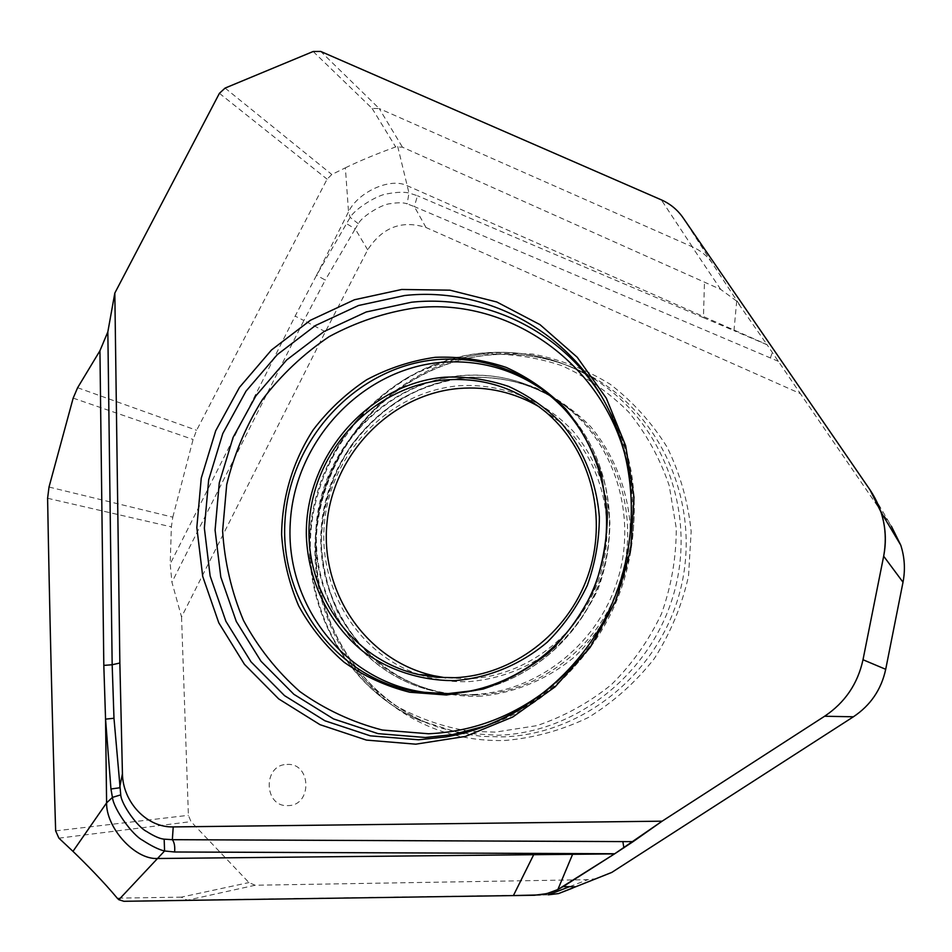 <?xml version="1.0" encoding="UTF-8"?>
<svg xmlns="http://www.w3.org/2000/svg" width="952" height="952" viewBox="0 0 952 952"><rect width="100%" height="100%" fill="white"/><g stroke="black" fill="none" stroke-linecap="round" stroke-linejoin="round"><path stroke-width="0.71" stroke-dasharray="4.76 3.57" d="M172.8 517.162L193.101 439.479L196.612 430.292L327.107 179.178L331.82 174.49L345.374 167.826L348.527 211.844C357.238 193.077 389.285 177.036 407.004 185.616L766.967 344.588L800.323 393.581L426.008 227.516C401.827 219.829 382.383 227.266 367.686 249.84L325.382 331.712L181.546 616.967L171.943 582.243L170.194 563.929L171.372 526.884L172.8 517.162L49.016 487.043M778.462 361.379L414.334 206.584L417.464 195.755L408.967 192.97C403.755 191.852 396.698 192.102 387.797 193.732C378.087 194.47 355.167 208.643 350.169 217.365L316.552 275.259L295.144 316.112L170.194 563.929M181.546 616.967L188.401 815.317L190.995 821.624L248.948 882.563L255.124 885.241L587.848 879.672L597.082 878.577L611.791 872.413M870.045 489.911L891.429 526.289L800.323 393.581M286.957 764.468C311.352 762.433 312.601 805.725 288.039 805.594C263.644 807.379 262.609 764.444 286.957 764.468M452.747 734.599C364.152 711.346 305.711 619.716 316.076 529.086C325.751 438.337 401.387 361.117 490.863 353.049L532.465 354.013C560.002 359.297 585.873 369.34 610.077 384.156C632.723 401.518 651.751 422.557 667.173 447.273C680.061 473.632 688.058 501.68 691.152 531.442L688.522 576.103C681.906 605.603 670.505 633.092 654.322 658.582C635.686 682.239 613.754 701.85 588.514 717.415C561.966 730.208 534.31 737.883 505.536 740.43C488.34 741.037 471.502 739.276 455.008 735.182M548.566 414.441L560.24 422.236C602.069 459.483 618.336 524.231 598.57 580.113C578.875 636.007 525.361 676.337 469.11 678.764L445.726 677.8M560.24 422.236L539.403 406.92M345.374 167.826C359.38 161.007 376.135 154.045 395.663 146.929L402.458 147.191L720.712 289.42L736.705 301.118L766.967 344.588M739.644 304.89L711.989 262.847C706.991 255.695 700.458 250.364 692.378 246.854L379.217 108.552L402.458 147.191M313.172 51.503L372.113 108.421L379.217 108.552L320.717 51.444M548.376 894.821L187.211 900.104L181.249 897.153L248.948 882.563M397.71 146.489L408.967 192.97L407.17 203.859C403.517 202.478 397.865 202.419 390.225 203.692C381.99 204.121 361.796 216.413 358.345 223.72L355.215 228.896L346.112 223.387M426.008 227.516L414.334 206.584L407.17 203.859M358.345 223.72L350.169 217.365L348.527 211.844L316.552 275.259L325.286 280.055L303.902 320.526L295.144 316.112M367.686 249.84L355.215 228.896L325.286 280.055M73.173 398.115L193.101 439.479M47.6 498.277L171.372 526.884M55.644 830.87L188.401 815.317M58.917 838.165L190.995 821.624M463.41 733.183L498.086 735.253C578.554 732.635 654.548 670.553 675.23 588.372C696.245 506.238 659.26 417.107 590.942 377.123L595.988 379.063C664.306 419.035 701.303 508.106 680.323 590.157C659.677 672.267 583.731 734.278 503.287 736.872L482.414 736.432L461.839 733.576M459.971 733.195L424.735 721.89C347.111 687.653 303.093 598.213 318.563 514.592C333.652 430.863 405.54 362.569 488.888 354.989C526.872 351.764 562.572 359.785 595.988 379.063C562.799 359.868 527.301 351.847 489.495 355.013C406.421 362.426 334.212 430.816 319.075 514.77C303.581 598.63 347.575 687.796 424.735 721.89L419.534 720.283C341.899 686.035 297.916 596.535 313.41 512.842C328.535 429.043 400.471 360.665 483.83 353.049C521.827 349.812 557.527 357.833 590.942 377.123C557.182 357.714 521.125 349.682 482.771 353.013C399.162 360.808 327.345 429.209 312.458 512.949C297.179 596.595 341.601 686.035 419.534 720.283L440.086 727.863L461.494 732.861M468.753 731.124C442.597 726.804 418.071 718.224 395.163 705.384C373.672 690.355 355.263 672.195 339.947 650.87C319.408 616.491 309.376 579.102 309.864 538.701C312.791 499.11 326.453 461.161 349.348 428.876C366.151 408.539 385.631 391.391 407.777 377.432C431.089 365.604 455.615 357.881 481.367 354.263C508.606 353.168 535.25 356.905 561.275 365.461C586.361 376.73 608.816 392.236 628.629 411.978C646.42 433.815 659.95 458.376 669.22 485.639L676.265 528.253C676.313 557.551 671.374 586.087 661.45 613.873C648.8 640.517 632.104 664.127 611.339 684.69C588.705 702.945 563.87 716.606 536.845 725.65L495.385 732.124L470.217 731.291M478.106 696.388C513.414 693.699 547.4 679.716 575.436 656.095C592.846 638.768 606.864 618.895 617.503 596.499C625.869 573.152 630.081 549.161 630.117 524.528C627.166 487.864 613.278 453.723 590.526 426.508C573.937 409.8 555.099 396.639 534.024 387.036C512.116 379.717 489.661 376.48 466.658 377.337C443.834 380.526 422.164 387.547 401.625 398.388C382.204 411.204 365.342 426.936 351.05 445.56C331.605 475.762 321.657 508.844 321.217 544.782C322.895 568.237 328.369 590.68 337.615 612.112C348.92 632.473 363.343 650.24 380.883 665.388C408.991 685.797 442.811 696.697 478.106 696.388M476.762 694.972C462.244 695.579 448.035 694.115 434.112 690.593C361.712 672.302 313.303 597.428 321.728 522.696C329.57 447.868 392.081 384.144 465.409 377.801C505.595 374.767 541.569 386.131 573.318 411.907C541.783 386.25 506.024 374.909 466.028 377.896C392.974 384.049 330.058 447.952 322.252 523.029C313.922 598.023 362.272 672.374 434.112 690.593L430.173 690.152C357.428 671.767 308.805 596.499 317.302 521.375C325.203 446.155 388.023 382.085 461.708 375.695C502.085 372.613 538.237 384.037 570.141 409.943L573.318 411.907C620.716 451.664 640.339 523.053 619.252 585.194C598.272 647.372 539.022 692.461 476.762 694.972M473.025 694.555C535.595 692.021 595.167 646.682 616.265 584.159C637.483 521.672 617.777 449.891 570.141 409.943C538.011 383.894 501.609 372.446 460.923 375.576C387.083 382.061 324.227 446.262 316.552 521.541C308.293 596.749 357.333 671.838 430.173 690.152C444.156 693.687 458.447 695.162 473.025 694.555M419.296 674.575C355.322 653.096 315.338 583.374 325.286 515.71C334.818 447.964 392.236 391.486 458.793 385.786C501.359 383.013 543.675 399.578 573.425 431.53C594.417 456.77 607.197 488.4 609.875 522.339C609.804 545.127 605.9 567.332 598.142 588.943C588.3 609.685 575.329 628.07 559.229 644.123C532.596 666.281 502.596 678.764 469.217 681.584C452.319 682.298 435.945 680.049 420.094 674.837M447.595 693.675L452.129 693.544C514.139 690.878 573.58 648.05 597.761 587.324C621.953 526.587 608.364 454.568 565.619 409.657C608.209 454.485 621.727 526.551 597.463 587.348C573.235 648.145 513.783 690.985 451.938 693.568L447.547 693.687M470.764 690.938C528.681 679.788 579.827 633.889 598.76 575.032C617.622 516.139 602.747 449.594 562.572 407.194L549.09 394.544M552.029 685.999C615.397 634.698 646.134 544.163 627.511 465.349M487.019 725.531C607.067 686.725 671.101 526.456 611.969 415.155L600.45 394.652M522.934 707.55C620.644 649.811 660.617 509.51 609.125 410.598L611.969 415.155C641.791 476 641.398 552.267 610.22 614.992C578.792 677.586 518.388 723.032 452.378 734.67M711.989 262.847L683.06 217.758M720.712 289.42L692.116 246.735M736.705 301.118L733.968 330.653L703.433 317.647L704.468 282.161M692.378 246.854L661.283 199.837M372.113 108.421L395.663 146.929M225.089 88.084L331.82 174.49M219.412 93.32L327.107 179.178M77.624 387.714L196.612 430.292M534.393 895.273L548.078 894.821M255.124 885.241L187.746 900.116L123.879 901.294M569.617 886.669L587.848 879.672M181.249 897.153L117.215 898.141M703.433 317.647L417.464 195.755M770.394 357.952L772.298 352.359M767.074 344.755L733.968 330.653M325.382 331.712L303.902 320.526L171.943 582.243M187.211 900.104L123.284 901.282M572.723 888.061L597.082 878.577"/><path stroke-width="1.43" d="M72.971 851.362C85.085 862.976 104.137 882.326 117.215 898.141C104.137 882.326 85.085 862.976 72.971 851.362L58.917 838.165L55.644 830.87C52.17 716.868 49.492 605.996 47.6 498.277L49.016 487.043L47.6 498.277C49.492 605.996 52.17 716.868 55.644 830.87L58.917 838.165L72.971 851.362L106.6 802.881C106.065 827.49 134.47 859.573 157.258 858.514L614.54 853.884L662.128 821.183L173.216 826.907C146.87 827.74 122.844 802.179 122.439 773.774L119.857 663.02L114.823 293.061L107.838 331.891L99.936 350.752L77.624 387.714L73.173 398.115L49.016 487.043L73.173 398.115L77.624 387.714L99.936 350.752L107.838 331.891L114.823 293.061L219.412 93.32L114.823 293.061M662.128 821.183L824.599 716.249L662.128 821.183L633.104 841.639L172.348 839.688C174.347 842.294 175.097 846.387 174.609 851.992L164.577 850.981C158.913 849.684 151.594 846.102 142.598 840.259C132.34 835.011 113.728 809.164 112.431 797.395L110.956 788.982L105.553 719.141L103.816 665.4L99.936 350.752M569.617 886.669L548.376 894.821L558.598 893.559L611.791 872.413L853.408 716.785C870.568 705.325 881.338 689.498 885.705 669.304L903.008 582.219C905.423 569.665 904.674 557.313 900.759 545.151L891.429 526.289M455.008 735.182L452.747 734.599M445.726 677.8L433.648 675.682C366.341 660.795 320.003 592.37 326.976 523.088C333.355 453.735 391.105 394.199 458.888 388.475C487.555 386.179 514.389 392.331 539.403 406.92M418.654 674.528L436.659 677.312L454.973 677.693C512.581 675.182 567.487 633.77 587.717 576.388C608.019 519.018 591.394 452.581 548.566 414.441C518.435 388.535 483.854 377.04 444.81 379.943C375.421 385.905 316.29 446.976 309.662 518.067C302.45 589.098 349.741 659.248 418.654 674.528L433.648 675.682M415.786 744.178L366.449 740.097L319.991 724.662L278.686 698.899L244.45 664.329L218.781 622.81L202.716 576.448L196.826 527.479L201.253 478.166L215.711 430.744L239.487 387.357L271.522 349.955L310.423 320.265L354.477 299.749L401.696 289.479L449.915 290.17L496.801 301.986L539.986 324.632L577.174 357.202L606.317 398.222L625.654 445.691L633.984 497.17L630.676 549.875L615.801 600.902L590.145 647.419L555.135 686.832L512.771 717.011L465.445 736.42L415.786 744.178M683.06 217.758C677.491 209.773 670.232 203.799 661.283 199.837L320.717 51.444L313.172 51.503L225.089 88.084L219.412 93.32L225.089 88.084L313.172 51.503L320.717 51.444L661.283 199.837C670.232 203.799 677.491 209.773 683.06 217.758L870.045 489.911L683.06 217.758M824.599 716.249C844.971 702.6 857.776 683.762 863 659.736L883.67 556.194C886.562 541.283 885.693 526.623 881.064 512.212L870.045 489.911C883.468 510.117 888.014 532.216 883.67 556.194L863 659.736C857.776 683.762 844.971 702.6 824.599 716.249L853.408 716.785M173.216 826.907L172.348 839.688L164.16 839.152C160.007 838.843 154.081 836.237 146.37 831.334C137.6 827.05 121.309 804.357 120.737 794.872L113.978 718.26L112.169 664.746L119.857 663.02M563.12 886.598L614.54 853.884L557.836 889.573L563.12 886.598L574.925 886.728M534.393 895.273L546.876 893.619L557.836 889.573L548.53 893.178L539.962 894.904L513.402 895.582L534.393 895.273M118.845 899.711L117.215 898.141L118.845 899.711L123.879 901.294L513.402 895.582L123.879 901.294L118.845 899.711L164.577 850.981L164.16 839.152M120.737 794.872L112.431 797.395L106.6 802.881L105.553 719.141L113.978 718.26M122.439 773.774L119.571 787.816L110.956 788.982M633.104 841.639L614.54 853.884M461.839 733.576L459.971 733.195M463.41 733.183L461.494 732.861M470.217 731.291L468.753 731.124M420.094 674.837L419.296 674.575M455.068 680.585C488.543 677.955 520.756 664.603 547.34 642.112C563.846 625.631 577.162 606.745 587.277 585.456C595.238 563.275 599.26 540.474 599.355 517.079C596.642 482.259 583.564 449.808 562.073 423.949C546.388 408.051 528.562 395.544 508.594 386.417C487.84 379.455 466.551 376.373 444.715 377.182C367.484 383.692 304.164 457.424 306.377 536.678C308.317 581.375 328.845 623.572 362.902 651.323C389.558 670.66 421.617 680.954 455.068 680.585M447.547 693.687L424.437 692.294C344.005 681.418 284.969 603.818 290.289 522.493C294.787 441.097 361.403 369.4 440.716 362.403C480.665 359.213 516.781 369.935 549.09 394.544M447.595 693.675L420.141 692.342L447.856 693.627L470.764 690.938M562.572 407.194C527.348 371.887 485.377 356.024 436.647 359.594C356.691 366.675 289.539 438.991 284.969 521.077C279.579 603.104 339.043 681.37 420.141 692.342L447.702 693.651C509.617 691.188 569.903 648.038 594.453 586.372C619.026 524.695 605.139 451.998 562.572 407.194M446.464 694.996L409.788 692.247C385.953 686.249 364.045 676.229 344.053 662.187C325.62 646.158 310.495 627.368 298.654 605.829C288.991 583.171 283.315 559.455 281.613 534.667C281.97 497.372 292.978 460.982 313.291 429.733C328.38 410.026 346.171 393.366 366.639 379.765C388.285 368.245 411.121 360.76 435.171 357.321C459.411 356.345 483.08 359.701 506.166 367.377C528.384 377.456 548.245 391.332 565.726 408.967C581.375 428.483 593.251 450.391 601.331 474.703L607.376 512.7C607.293 538.796 602.806 564.238 593.917 589.002C582.636 612.767 567.773 633.842 549.34 652.227C529.252 668.578 507.214 680.847 483.235 689.034L446.464 694.996M627.511 465.349C606.138 364.699 509.487 296.786 414.953 307.936C384.822 312.47 356.238 322.026 329.19 336.615C303.617 353.787 281.399 374.731 262.526 399.471C246.009 425.901 234.061 454.306 226.695 484.675L222.613 530.954C224.577 562.049 231.514 591.846 243.438 620.359C258.087 647.515 276.901 671.255 299.88 691.592C324.87 709.442 352.359 722.247 382.323 730.029L428.567 733.766C473.953 731.695 515.115 715.773 552.029 685.999M487.019 725.531L452.378 734.67L425.342 737.502L378.087 733.647L333.533 718.927L293.882 694.306L260.991 661.235L236.298 621.477L220.804 577.067L215.081 530.133L219.281 482.866L233.097 437.408L255.898 395.83L286.635 359.987L323.966 331.582L366.234 311.97L411.538 302.224C484.175 294.442 559.55 329.785 600.45 394.652M452.378 734.67L446.131 736.896C512.581 725.472 574.591 679.216 606.9 614.802C638.994 550.292 639.185 472.002 609.125 410.598C571.236 331.939 486.448 286.421 404.695 295.513L358.511 305.509L315.433 325.548L277.377 354.549L246.032 391.117L222.78 433.541L208.666 479.903L204.359 528.122L210.142 575.996L225.898 621.311L251.03 661.878L284.529 695.638L324.93 720.783L370.352 735.837L418.559 739.775L446.131 736.896C473.251 732.171 498.848 722.389 522.934 707.55M103.816 665.4L112.169 664.746L107.838 331.891M557.836 889.573L572.902 853.575L534.334 853.408L513.402 895.582M534.334 853.408L174.609 851.992M614.754 853.754L572.902 853.575M622.87 841.592L623.881 847.851M885.705 669.304L863 659.736M903.008 582.219L883.67 556.194M558.598 893.559L572.723 888.061M900.759 545.151L881.064 512.212"/></g></svg>
